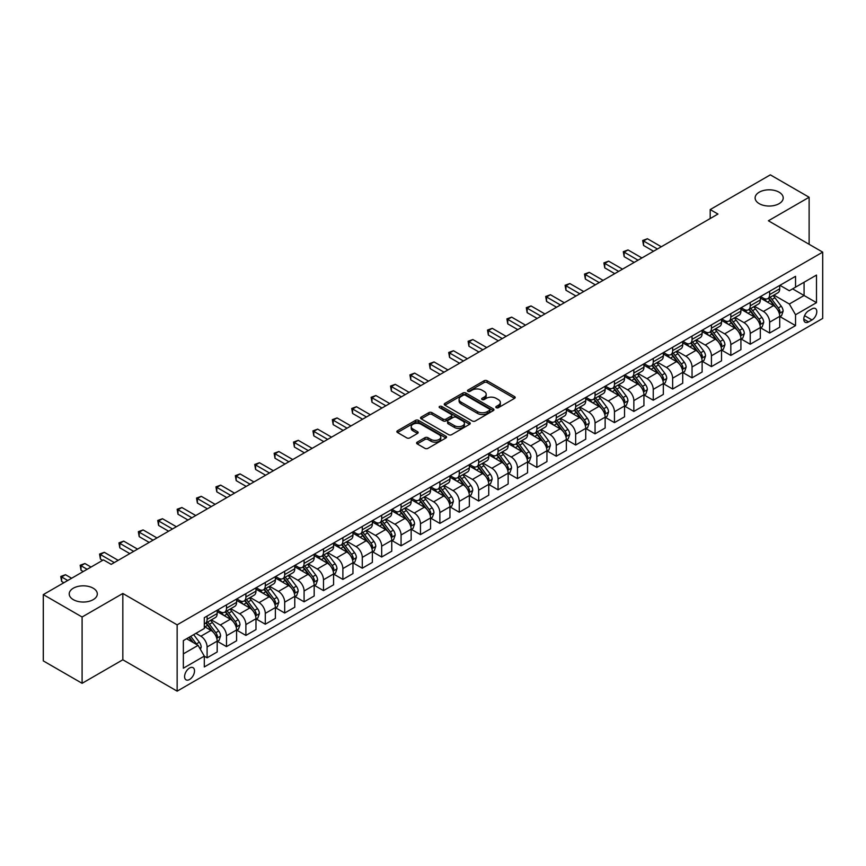 <?xml version="1.0" encoding="UTF-8"?>
<svg xmlns="http://www.w3.org/2000/svg" width="866" height="866" viewBox="0 0 866 866"><rect width="100%" height="100%" fill="white"/><g stroke="black" fill="none" stroke-linecap="round" stroke-linejoin="round"><path stroke-width="1.3" d="M496.24 407.691A1.505 0.866 0 0 0 498.372 407.691L514.556 398.349A2.154 1.245 0 0 0 515.194 397.472A2.154 1.245 0 0 0 514.556 396.596L487.136 380.759A2.154 1.245 0 0 0 484.094 380.759L467.911 390.101A1.505 0.866 0 0 0 467.467 390.718A1.505 0.866 0 0 0 467.911 391.335A1.505 0.866 0 0 0 470.043 391.335L472.132 390.122A6.896 3.984 0 0 1 481.886 390.122L484.17 391.443A6.896 3.984 0 0 1 486.194 394.257A6.896 3.984 0 0 1 484.17 397.072L482.081 398.284A1.505 0.866 0 0 0 481.637 398.901A1.505 0.866 0 0 0 482.081 399.518A1.505 0.866 0 0 0 484.213 399.518L486.302 398.306A6.896 3.984 0 0 1 496.056 398.306L498.34 399.627A6.896 3.984 0 0 1 500.353 402.441A6.896 3.984 0 0 1 498.34 405.256L496.24 406.457A1.505 0.866 0 0 0 495.796 407.074A1.505 0.866 0 0 0 496.24 407.691L496.24 406.457M93.192 588.198A14.051 8.108 0 0 0 77.886 586.444A14.051 8.108 0 0 0 69.215 593.935A14.051 8.108 0 0 0 73.329 599.662A14.051 8.108 0 0 0 88.635 601.426A14.051 8.108 0 0 0 97.306 593.935A14.051 8.108 0 0 0 93.192 588.198M779.097 192.198A14.051 8.108 0 0 0 763.79 190.433A14.051 8.108 0 0 0 755.12 197.924A14.051 8.108 0 0 0 759.233 203.662A14.051 8.108 0 0 0 774.54 205.426A14.051 8.108 0 0 0 783.21 197.924A14.051 8.108 0 0 0 779.097 192.198M189.557 679.496A7.025 4.059 120 0 0 194.146 673.304A7.025 4.059 120 0 0 193.075 667.675A7.025 4.059 120 0 0 189.557 668.022A7.025 4.059 120 0 0 184.967 674.213A7.025 4.059 120 0 0 186.049 679.842A7.025 4.059 120 0 0 189.557 679.496M417.228 442.147A2.154 1.245 0 0 0 416.589 443.024A2.154 1.245 0 0 0 417.228 443.901L424.914 448.339A2.154 1.245 0 0 0 427.966 448.339L445.936 437.969A2.154 1.245 0 0 0 446.564 437.092A2.154 1.245 0 0 0 445.936 436.204L418.516 420.378A2.154 1.245 0 0 0 415.474 420.378L397.494 430.759A2.154 1.245 0 0 0 396.866 431.636A2.154 1.245 0 0 0 397.494 432.513L406.793 437.882A2.154 1.245 0 0 0 409.835 437.882L417.531 433.433A2.154 1.245 0 0 0 418.159 432.556A2.154 1.245 0 0 0 417.531 431.679L412.92 429.016A5.759 3.323 0 0 1 411.231 426.667A5.759 3.323 0 0 1 414.792 423.593A5.759 3.323 0 0 1 421.071 424.318L439.116 434.732A5.759 3.323 0 0 1 440.805 437.092A5.759 3.323 0 0 1 437.254 440.166A5.759 3.323 0 0 1 430.976 439.441L427.966 437.698A2.154 1.245 0 0 0 424.914 437.698L417.228 442.147L417.228 443.901M122.831 593.481L82.097 617.003L43.3 594.606L43.3 660.899L82.097 683.306L122.831 659.784L177.14 691.144L177.14 624.841L122.831 593.481L122.831 659.784M809.125 244.299L809.125 197.253L768.391 220.776L822.7 252.136L177.14 624.841M809.125 197.253L770.329 174.856L710.196 209.572L710.196 218.535M43.3 594.606L103.433 559.891L111.194 564.361L717.957 214.054L710.196 209.572M472.284 420.995A2.154 1.245 0 0 0 475.337 420.995L493.306 410.614A2.154 1.245 0 0 0 493.945 409.737A2.154 1.245 0 0 0 493.306 408.86L465.886 393.034A2.154 1.245 0 0 0 462.845 393.034L444.875 403.404A2.154 1.245 0 0 0 444.236 404.281A2.154 1.245 0 0 0 444.875 405.169L472.284 420.995M440.22 408.016A1.505 0.866 0 0 1 441.747 408.232L441.747 406.435L469.621 422.532A2.154 1.245 0 0 1 470.249 423.409A2.154 1.245 0 0 1 469.621 424.297L451.651 434.667A2.154 1.245 0 0 1 448.599 434.667L421.19 418.841L421.19 417.076A2.154 1.245 0 0 0 420.551 417.964A2.154 1.245 0 0 0 421.19 418.841M421.19 417.076L428.876 412.638A2.154 1.245 0 0 1 431.928 412.638L443.046 419.057A2.154 1.245 0 0 0 446.087 419.057L451.197 416.113A2.154 1.245 0 0 0 451.825 415.236A2.154 1.245 0 0 0 451.197 414.359L439.614 407.67A1.505 0.866 0 0 1 439.17 407.052A1.505 0.866 0 0 1 440.101 406.251A1.505 0.866 0 0 1 441.747 406.435M811.994 308.848L808.573 310.818A6.798 3.929 120 0 0 804.135 316.815A6.798 3.929 120 0 0 805.174 322.26A6.798 3.929 120 0 0 808.573 321.925L811.994 319.955A6.798 3.929 120 0 0 816.432 313.957A6.798 3.929 120 0 0 815.393 308.512A6.798 3.929 120 0 0 811.994 308.848M177.14 691.144L822.7 318.428L822.7 252.136M779.952 285.325L789.337 290.749L795.54 287.166L795.54 276.319L204.3 617.675L204.3 628.51L183.354 640.613L183.354 668.206L204.3 656.114L204.3 666.95L795.54 325.605L795.54 314.759L789.337 304.009L773.901 295.1M795.54 287.166L816.497 275.074L816.497 302.667L795.54 314.759M82.097 617.003L82.097 683.306M792.596 288.865L804.081 295.501L804.081 282.24L816.497 275.074M789.337 304.009L804.081 295.501L816.497 302.667M183.354 653.873L198.097 645.354L186.612 638.729M204.3 656.201L207.093 657.814L207.093 646.967A8.779 5.066 -120 0 0 200.89 636.218L195.922 633.349M207.093 657.814L217.182 651.99L217.182 641.143A8.779 5.066 -120 0 0 210.968 630.394L204.3 626.54M217.409 641.37L226.491 646.61L226.491 635.774A8.779 5.066 -120 0 0 220.289 625.025L211.369 619.872M226.491 646.61L236.58 640.786L236.58 629.95A8.779 5.066 -120 0 0 230.367 619.201L217.182 611.58M236.808 630.177L245.89 635.417L245.89 624.57A8.779 5.066 -120 0 0 239.687 613.821L230.767 608.679M245.89 635.417L255.979 629.593L255.979 618.746A8.779 5.066 -120 0 0 249.765 607.997L236.58 600.387M256.206 618.973L265.288 624.213L265.288 613.377A8.779 5.066 -120 0 0 259.075 602.628L250.166 597.475M265.288 624.213L275.377 618.389L275.377 607.553A8.779 5.066 -120 0 0 269.164 596.804L255.979 589.183M275.604 607.77L284.687 613.02L284.687 602.173A8.779 5.066 -120 0 0 278.473 591.424L269.564 586.282M284.687 613.02L294.776 607.196L294.776 596.349A8.779 5.066 -120 0 0 288.562 585.6L275.377 577.979M295.003 596.577L304.085 601.816L304.085 590.98A8.779 5.066 -120 0 0 297.872 580.22L288.963 575.078M304.085 601.816L314.174 595.992L314.174 585.156A8.779 5.066 -120 0 0 307.96 574.396L294.776 566.786M314.401 585.373L323.483 590.612L323.483 579.776A8.779 5.066 -120 0 0 317.27 569.027L308.361 563.874M323.483 590.612L333.572 584.799L333.572 573.952A8.779 5.066 -120 0 0 327.359 563.203L314.174 555.582M333.8 574.18L342.882 579.419L342.882 568.572A8.779 5.066 -120 0 0 336.668 557.823L327.759 552.681M342.882 579.419L352.96 573.595L352.96 562.748A8.779 5.066 -120 0 0 346.757 551.999L333.572 544.389M353.198 562.976L362.28 568.215L362.28 557.379A8.779 5.066 -120 0 0 356.067 546.63L347.158 541.477M362.28 568.215L372.358 562.391L372.358 551.555A8.779 5.066 -120 0 0 366.156 540.806L352.96 533.185M372.596 551.783L381.679 557.022L381.679 546.175A8.779 5.066 -120 0 0 375.465 535.426L366.556 530.284M381.679 557.022L391.757 551.198L391.757 540.352A8.779 5.066 -120 0 0 385.554 529.602L372.358 521.992M391.995 540.579L401.066 545.818L401.066 534.982A8.779 5.066 -120 0 0 394.864 524.233L385.955 519.08M401.066 545.818L411.155 539.994L411.155 529.158A8.779 5.066 -120 0 0 404.952 518.409L391.757 510.788M411.393 529.375L420.465 534.625L420.465 523.778A8.779 5.066 -120 0 0 414.262 513.029L405.353 507.887M420.465 534.625L430.554 528.801L430.554 517.955A8.779 5.066 -120 0 0 424.351 507.205L411.155 499.595M430.792 518.182L439.863 523.421L439.863 512.585A8.779 5.066 -120 0 0 433.66 501.825L424.751 496.683M439.863 523.421L449.952 517.597L449.952 506.762A8.779 5.066 -120 0 0 443.749 496.002L430.554 488.392M450.19 506.978L459.261 512.228L459.261 501.382A8.779 5.066 -120 0 0 453.059 490.632L444.15 485.49M459.261 512.228L469.35 506.404L469.35 495.558A8.779 5.066 -120 0 0 463.148 484.808L449.952 477.188M469.589 495.785L478.66 501.024L478.66 490.188A8.779 5.066 -120 0 0 472.457 479.428L463.537 474.287M478.66 501.024L488.749 495.2L488.749 484.365A8.779 5.066 -120 0 0 482.546 473.605L469.35 465.995M488.987 484.581L498.058 489.82L498.058 478.985A8.779 5.066 -120 0 0 491.856 468.235L482.936 463.083M498.058 489.82L508.147 483.997L508.147 473.161A8.779 5.066 -120 0 0 501.944 462.412L488.749 454.791M508.374 473.388L517.457 478.627L517.457 467.781A8.779 5.066 -120 0 0 511.254 457.031L502.334 451.89M517.457 478.627L527.546 472.804L527.546 461.957A8.779 5.066 -120 0 0 521.332 451.208L508.147 443.598M527.773 462.184L536.855 467.424L536.855 456.588A8.779 5.066 -120 0 0 530.652 445.838L521.733 440.686M536.855 467.424L546.944 461.6L546.944 450.764A8.779 5.066 -120 0 0 540.73 440.015L527.546 432.394M547.171 450.991L556.253 456.23L556.253 445.384A8.779 5.066 -120 0 0 550.051 434.635L541.131 429.493M556.253 456.23L566.342 450.407L566.342 439.56A8.779 5.066 -120 0 0 560.129 428.811L546.944 421.201M566.57 439.787L575.652 445.027L575.652 434.191A8.779 5.066 -120 0 0 569.438 423.431L560.529 418.289M575.652 445.027L585.741 439.203L585.741 428.367A8.779 5.066 -120 0 0 579.527 417.618L566.342 409.997M585.968 428.583L595.05 433.834L595.05 422.987A8.779 5.066 -120 0 0 588.837 412.238L579.928 407.096M595.05 433.834L605.139 428.01L605.139 417.163A8.779 5.066 -120 0 0 598.926 406.414L585.741 398.793M605.366 417.39L614.449 422.63L614.449 411.794A8.779 5.066 -120 0 0 608.235 401.034L599.326 395.892M614.449 422.63L624.538 416.806L624.538 405.97A8.779 5.066 -120 0 0 618.324 395.21L605.139 387.6M624.765 406.186L633.847 411.426L633.847 400.59A8.779 5.066 -120 0 0 627.633 389.841L618.725 384.688M633.847 411.426L643.936 405.602L643.936 394.766A8.779 5.066 -120 0 0 637.722 384.017L624.538 376.396M644.163 394.993L653.245 400.233L653.245 389.386A8.779 5.066 -120 0 0 647.032 378.637L638.123 373.495M653.245 400.233L663.324 394.409L663.324 383.562A8.779 5.066 -120 0 0 657.121 372.813L643.936 365.203M663.562 383.79L672.644 389.029L672.644 378.193A8.779 5.066 -120 0 0 666.43 367.444L657.521 362.291M672.644 389.029L682.722 383.205L682.722 372.369A8.779 5.066 -120 0 0 676.519 361.62L663.324 353.999M682.96 372.596L692.042 377.836L692.042 366.989A8.779 5.066 -120 0 0 685.829 356.24L676.92 351.098M692.042 377.836L702.12 372.012L702.12 361.165A8.779 5.066 -120 0 0 695.918 350.416L682.722 342.806M702.358 361.393L711.43 366.632L711.43 355.796A8.779 5.066 -120 0 0 705.227 345.047L696.318 339.894M711.43 366.632L721.519 360.808L721.519 349.972A8.779 5.066 -120 0 0 715.316 339.223L702.12 331.602M721.757 350.189L730.828 355.439L730.828 344.592A8.779 5.066 -120 0 0 724.625 333.843L715.717 328.701M730.828 355.439L740.917 349.615L740.917 338.768A8.779 5.066 -120 0 0 734.714 328.019L721.519 320.398M741.155 338.996L750.227 344.235L750.227 333.399A8.779 5.066 -120 0 0 744.024 322.639L735.115 317.497M750.227 344.235L760.316 338.411L760.316 327.575A8.779 5.066 -120 0 0 754.113 316.815L740.917 309.205M760.554 327.792L769.625 333.042L769.625 322.195A8.779 5.066 -120 0 0 763.422 311.446L754.513 306.293M769.625 333.042L779.714 327.218L779.714 316.371A8.779 5.066 -120 0 0 773.511 305.622L760.316 298.001M760.554 296.529L763.422 298.185A8.779 5.066 -120 0 0 767.806 298.618A8.779 5.066 -120 0 0 769.625 294.602L769.625 291.29M741.155 307.722L744.024 309.379A8.779 5.066 -120 0 0 748.408 309.822A8.779 5.066 -120 0 0 750.227 305.795L750.227 302.483M721.757 318.926L724.625 320.582A8.779 5.066 -120 0 0 729.01 321.015A8.779 5.066 -120 0 0 730.828 316.999L730.828 313.687M702.358 330.119L705.227 331.786A8.779 5.066 -120 0 0 709.611 332.219A8.779 5.066 -120 0 0 711.43 328.203L711.43 324.88M682.96 341.323L685.829 342.979A8.779 5.066 -120 0 0 690.224 343.412A8.779 5.066 -120 0 0 692.042 339.396L692.042 336.084M663.562 352.527L666.43 354.183A8.779 5.066 -120 0 0 670.825 354.616A8.779 5.066 -120 0 0 672.644 350.6L672.644 347.277M644.163 363.72L647.032 365.376A8.779 5.066 -120 0 0 651.427 365.809A8.779 5.066 -120 0 0 653.245 361.793L653.245 358.481M624.765 374.924L627.633 376.58A8.779 5.066 -120 0 0 632.028 377.013A8.779 5.066 -120 0 0 633.847 372.997L633.847 369.685M605.366 386.117L608.235 387.773A8.779 5.066 -120 0 0 612.63 388.217A8.779 5.066 -120 0 0 614.449 384.19L614.449 380.878M585.968 397.321L588.837 398.977A8.779 5.066 -120 0 0 593.232 399.41A8.779 5.066 -120 0 0 595.05 395.394L595.05 392.082M566.57 408.514L569.438 410.181A8.779 5.066 -120 0 0 573.833 410.614A8.779 5.066 -120 0 0 575.652 406.587L575.652 403.275M547.171 419.718L550.051 421.374A8.779 5.066 -120 0 0 554.435 421.807A8.779 5.066 -120 0 0 556.253 417.791L556.253 414.478M527.773 430.922L530.652 432.578A8.779 5.066 -120 0 0 535.036 433.011A8.779 5.066 -120 0 0 536.855 428.995L536.855 425.671M508.374 442.115L511.254 443.771A8.779 5.066 -120 0 0 515.638 444.204A8.779 5.066 -120 0 0 517.457 440.188L517.457 436.875M488.987 453.319L491.856 454.975A8.779 5.066 -120 0 0 496.24 455.408A8.779 5.066 -120 0 0 498.058 451.392L498.058 448.068M469.589 464.512L472.457 466.168A8.779 5.066 -120 0 0 476.841 466.612A8.779 5.066 -120 0 0 478.66 462.585L478.66 459.272M450.19 475.715L453.059 477.372A8.779 5.066 -120 0 0 457.443 477.805A8.779 5.066 -120 0 0 459.261 473.789L459.261 470.476M430.792 486.909L433.66 488.576A8.779 5.066 -120 0 0 438.044 489.009A8.779 5.066 -120 0 0 439.863 484.982L439.863 481.669M411.393 498.112L414.262 499.769A8.779 5.066 -120 0 0 418.646 500.202A8.779 5.066 -120 0 0 420.465 496.186L420.465 492.873M391.995 509.316L394.864 510.972A8.779 5.066 -120 0 0 399.258 511.405A8.779 5.066 -120 0 0 401.066 507.389L401.066 504.066M372.596 520.509L375.465 522.166A8.779 5.066 -120 0 0 379.86 522.599A8.779 5.066 -120 0 0 381.679 518.582L381.679 515.27M353.198 531.713L356.067 533.369A8.779 5.066 -120 0 0 360.462 533.802A8.779 5.066 -120 0 0 362.28 529.786L362.28 526.463M333.8 542.906L336.668 544.562A8.779 5.066 -120 0 0 341.063 544.995A8.779 5.066 -120 0 0 342.882 540.979L342.882 537.667M314.401 554.11L317.27 555.766A8.779 5.066 -120 0 0 321.665 556.199A8.779 5.066 -120 0 0 323.483 552.183L323.483 548.871M295.003 565.303L297.872 566.959A8.779 5.066 -120 0 0 302.266 567.403A8.779 5.066 -120 0 0 304.085 563.376L304.085 560.064M275.604 576.507L278.473 578.163A8.779 5.066 -120 0 0 282.868 578.596A8.779 5.066 -120 0 0 284.687 574.58L284.687 571.268M256.206 587.7L259.075 589.367A8.779 5.066 -120 0 0 263.47 589.8A8.779 5.066 -120 0 0 265.288 585.784L265.288 582.461M236.808 598.904L239.687 600.56A8.779 5.066 -120 0 0 244.071 600.993A8.779 5.066 -120 0 0 245.89 596.977L245.89 593.665M217.409 610.108L220.289 611.764A8.779 5.066 -120 0 0 224.673 612.197A8.779 5.066 -120 0 0 226.491 608.181L226.491 604.858M779.952 316.599L795.54 325.605M767.806 298.618L777.895 292.795A8.779 5.066 -120 0 0 779.714 288.779L779.714 285.466M748.408 309.822L758.497 303.998A8.779 5.066 -120 0 0 760.316 299.972L760.316 296.659M729.01 321.015L739.099 315.192A8.779 5.066 -120 0 0 740.917 311.175L740.917 307.863M709.611 332.219L719.7 326.395A8.779 5.066 -120 0 0 721.519 322.379L721.519 319.056M690.224 343.412L700.302 337.588A8.779 5.066 -120 0 0 702.12 333.572L702.12 330.26M670.825 354.616L680.903 348.792A8.779 5.066 -120 0 0 682.722 344.776L682.722 341.453M651.427 365.809L661.505 359.985A8.779 5.066 -120 0 0 663.324 355.969L663.324 352.657M632.028 377.013L642.117 371.189A8.779 5.066 -120 0 0 643.936 367.173L643.936 363.861M612.63 388.217L622.719 382.393A8.779 5.066 -120 0 0 624.538 378.366L624.538 375.054M593.232 399.41L603.321 393.586A8.779 5.066 -120 0 0 605.139 389.57L605.139 386.258M573.833 410.614L583.922 404.79A8.779 5.066 -120 0 0 585.741 400.774L585.741 397.451M554.435 421.807L564.524 415.983A8.779 5.066 -120 0 0 566.342 411.967L566.342 408.655M535.036 433.011L545.125 427.187A8.779 5.066 -120 0 0 546.944 423.171L546.944 419.848M515.638 444.204L525.727 438.38A8.779 5.066 -120 0 0 527.546 434.364L527.546 431.051M496.24 455.408L506.329 449.584A8.779 5.066 -120 0 0 508.147 445.568L508.147 442.255M476.841 466.612L486.93 460.788A8.779 5.066 -120 0 0 488.749 456.761L488.749 453.448M457.443 477.805L467.532 471.981A8.779 5.066 -120 0 0 469.35 467.965L469.35 464.652M438.044 489.009L448.133 483.185A8.779 5.066 -120 0 0 449.952 479.158L449.952 475.845M418.646 500.202L428.735 494.378A8.779 5.066 -120 0 0 430.554 490.362L430.554 487.049M399.258 511.405L409.337 505.582A8.779 5.066 -120 0 0 411.155 501.566L411.155 498.242M379.86 522.599L389.938 516.775A8.779 5.066 -120 0 0 391.757 512.759L391.757 509.446M360.462 533.802L370.54 527.979A8.779 5.066 -120 0 0 372.358 523.962L372.358 520.639M341.063 544.995L351.152 539.182A8.779 5.066 -120 0 0 352.96 535.156L352.96 531.843M321.665 556.199L331.754 550.375A8.779 5.066 -120 0 0 333.572 546.359L333.572 543.047M302.266 567.403L312.355 561.579A8.779 5.066 -120 0 0 314.174 557.552L314.174 554.24M282.868 578.596L292.957 572.772A8.779 5.066 -120 0 0 294.776 568.756L294.776 565.444M263.47 589.8L273.559 583.976A8.779 5.066 -120 0 0 275.377 579.96L275.377 576.637M244.071 600.993L254.16 595.169A8.779 5.066 -120 0 0 255.979 591.153L255.979 587.841M224.673 612.197L234.762 606.373A8.779 5.066 -120 0 0 236.58 602.357L236.58 599.034M204.3 623.747A8.779 5.066 -120 0 0 205.274 623.39L215.363 617.566A8.779 5.066 -120 0 0 217.182 613.55L217.182 610.238M205.274 623.39A8.779 5.066 -120 0 0 207.093 619.374L207.093 616.062M198.097 645.354L204.3 656.114M496.846 407.908L498.34 407.042A6.896 3.984 0 0 0 500.353 404.227L500.353 402.441M486.194 394.257L486.194 396.054A6.896 3.984 0 0 1 484.17 398.869L482.676 399.724M514.534 398.371L487.136 382.555A2.154 1.245 0 0 0 484.094 382.555L468.517 391.551M493.284 410.636L465.886 394.82A2.154 1.245 0 0 0 462.845 394.82L444.897 405.18M489.507 410.354A1.505 0.866 0 0 0 489.94 409.737A1.505 0.866 0 0 0 489.507 409.12L465.432 395.232A1.505 0.866 0 0 0 463.299 395.232L461.091 396.498A6.896 3.984 0 0 0 459.077 399.313A6.896 3.984 0 0 0 461.091 402.127L477.545 411.631A6.896 3.984 0 0 0 487.287 411.631L489.507 410.354L489.507 412.14A1.505 0.866 0 0 0 489.94 411.534L489.94 409.737M459.077 399.313L459.077 401.11A6.896 3.984 0 0 0 461.091 403.924L461.091 402.127M489.507 412.14L487.287 413.418A6.896 3.984 0 0 1 477.545 413.418L461.091 403.924M421.212 418.852L428.876 414.435L428.876 412.638M451.825 415.236L451.825 417.022A2.154 1.245 0 0 1 451.197 417.91L446.087 420.854A2.154 1.245 0 0 1 443.046 420.854L431.928 414.435A2.154 1.245 0 0 0 428.876 414.435M441.747 408.232L469.599 424.308M454.585 425.726A5.759 3.323 0 0 0 460.864 426.44A5.759 3.323 0 0 0 464.414 423.366A5.759 3.323 0 0 0 462.725 421.017L456.371 417.347A2.154 1.245 0 0 0 453.329 417.347L448.22 420.291A2.154 1.245 0 0 0 447.592 421.168A2.154 1.245 0 0 0 448.22 422.045L454.585 425.726L454.585 427.512A5.759 3.323 0 0 0 460.864 428.237A5.759 3.323 0 0 0 464.414 425.163L464.414 423.366M447.592 421.168L447.592 422.965A2.154 1.245 0 0 0 448.22 423.842L448.22 422.045M454.585 427.512L448.22 423.842M440.805 437.092L440.805 438.878A5.759 3.323 0 0 1 437.254 441.952A5.759 3.323 0 0 1 430.976 441.227L427.966 439.495A2.154 1.245 0 0 0 424.914 439.495L417.25 443.922M411.231 426.667L411.231 428.454A5.759 3.323 0 0 0 412.92 430.813L412.92 429.016M417.531 431.679L417.531 433.433L412.92 430.813M445.903 437.98L418.516 422.175A2.154 1.245 0 0 0 415.474 422.175L397.526 432.535M779.714 316.729L781.576 315.657L783.124 311.175A5.813 3.356 -120 0 0 781.273 306.228L774.929 297.763A16.79 9.688 -120 0 0 773.1 295.566M766.789 301.747A16.79 9.688 -120 0 0 763.357 298.142M779.183 313.167L779.985 311.424A5.813 3.356 -120 0 0 778.328 307.928L771.985 299.463A16.79 9.688 -120 0 0 770.155 297.265M768.586 298.175A13.932 8.043 60 0 1 770.881 300.773L776.239 307.928M661.31 246.756L647.422 238.735L643.546 240.975L643.546 245.457L653.549 251.237M768.294 298.348A16.79 9.688 60 0 1 770.123 300.534L774.334 306.163M643.546 245.457L642.691 240.488L657.435 248.997M642.691 240.488L647.422 238.735M760.316 327.933L762.177 326.85L763.725 322.379A5.813 3.356 -120 0 0 761.874 317.421L755.531 308.956A16.79 9.688 -120 0 0 753.701 306.759M747.39 312.94A16.79 9.688 -120 0 0 743.959 309.346M759.785 324.371L760.586 322.617A5.813 3.356 -120 0 0 758.93 319.121L752.586 310.656A16.79 9.688 -120 0 0 750.757 308.469M749.187 309.368A13.932 8.043 60 0 1 751.482 311.966L756.841 319.132M641.912 257.96L628.023 249.938L624.148 252.179L624.148 256.661L634.15 262.441M748.895 309.541A16.79 9.688 60 0 1 750.725 311.738L754.935 317.367M624.148 256.661L623.293 251.681L638.036 260.201M623.293 251.681L628.023 249.938M740.917 339.126L742.779 338.054L744.338 333.572A5.813 3.356 -120 0 0 742.476 328.625L736.132 320.16A16.79 9.688 -120 0 0 734.303 317.963M728.003 324.144A16.79 9.688 -120 0 0 724.561 320.55M740.387 335.564L741.188 333.821A5.813 3.356 -120 0 0 739.532 330.325L733.188 321.86A16.79 9.688 -120 0 0 731.359 319.662M729.789 320.572A13.932 8.043 60 0 1 732.084 323.17L737.442 330.336M622.513 269.153L608.625 261.142L604.749 263.383L604.749 267.854L614.752 273.634M729.497 320.745A16.79 9.688 60 0 1 731.326 322.931L735.537 328.56M604.749 267.854L603.894 262.885L618.638 271.394M603.894 262.885L608.625 261.142M721.519 350.329L723.381 349.258L724.939 344.776A5.813 3.356 -120 0 0 723.078 339.818L716.734 331.353A16.79 9.688 -120 0 0 714.905 329.167M708.605 335.337A16.79 9.688 -120 0 0 705.162 331.743M720.988 346.768L721.8 345.025A5.813 3.356 -120 0 0 720.133 341.518L713.79 333.064A16.79 9.688 -120 0 0 711.96 330.866M710.391 331.765A13.932 8.043 60 0 1 712.686 334.363L718.044 341.529M603.115 280.357L589.226 272.335L585.351 274.576L585.351 279.058L595.353 284.838M710.098 331.938A16.79 9.688 60 0 1 711.928 334.135L716.139 339.764M585.351 279.058L584.496 274.089L599.24 282.597M584.496 274.089L589.226 272.335M702.12 361.523L703.982 360.451L705.541 355.969A5.813 3.356 -120 0 0 703.679 351.022L697.336 342.557A16.79 9.688 -120 0 0 695.506 340.36M689.206 346.541A16.79 9.688 -120 0 0 685.764 342.947M701.59 357.961L702.402 356.218A5.813 3.356 -120 0 0 700.735 352.722L694.391 344.257A16.79 9.688 -120 0 0 692.562 342.059M691.003 342.968A13.932 8.043 60 0 1 693.287 345.566L698.656 352.733M583.716 291.55L569.828 283.539L565.953 285.78L565.953 290.251L575.966 296.031M690.7 343.142A16.79 9.688 60 0 1 692.529 345.328L696.74 350.957M565.953 290.251L565.097 285.282L579.841 293.79M565.097 285.282L569.828 283.539M682.722 372.726L684.584 371.655L686.143 367.173A5.813 3.356 -120 0 0 684.281 362.215L677.948 353.75A16.79 9.688 -120 0 0 676.108 351.564M669.808 357.745A16.79 9.688 -120 0 0 666.365 354.14M682.192 369.165L683.003 367.422A5.813 3.356 -120 0 0 681.336 363.926L674.993 355.461A16.79 9.688 -120 0 0 673.163 353.263M671.605 354.162A13.932 8.043 60 0 1 673.889 356.77L679.258 363.926M564.318 302.754L550.43 294.732L546.554 296.973L546.554 301.455L556.567 307.235M671.302 354.335A16.79 9.688 60 0 1 673.131 356.532L677.353 362.161M546.554 301.455L545.699 296.486L560.443 304.994M545.699 296.486L550.43 294.732M663.324 383.93L665.185 382.848L666.744 378.366A5.813 3.356 -120 0 0 664.882 373.419L658.55 364.954A16.79 9.688 -120 0 0 656.709 362.757M650.409 368.938A16.79 9.688 -120 0 0 646.967 365.344M662.804 380.358L663.605 378.615A5.813 3.356 -120 0 0 661.938 375.119L655.594 366.654A16.79 9.688 -120 0 0 653.765 364.467M652.206 365.365A13.932 8.043 60 0 1 654.49 367.963L659.86 375.13M544.92 313.957L531.031 305.936L527.156 308.177L527.156 312.658L537.169 318.428M651.903 365.539A16.79 9.688 60 0 1 653.733 367.736L657.954 373.354M527.156 312.658L526.301 307.679L541.044 316.187M526.301 307.679L531.031 305.936M643.936 395.123L645.798 394.052L647.346 389.57A5.813 3.356 -120 0 0 645.484 384.612L639.151 376.158A16.79 9.688 -120 0 0 637.311 373.96M631.011 380.142A16.79 9.688 -120 0 0 627.569 376.537M643.406 391.562L644.207 389.819A5.813 3.356 -120 0 0 642.54 386.323L636.196 377.857A16.79 9.688 -120 0 0 634.367 375.66M632.808 376.558A13.932 8.043 60 0 1 635.092 379.167L640.461 386.323M525.521 325.151L511.644 317.129L507.757 319.37L507.757 323.852L517.771 329.632M632.505 376.732A16.79 9.688 60 0 1 634.334 378.929L638.556 384.558M507.757 323.852L506.902 318.883L521.646 327.391M506.902 318.883L511.644 317.129M624.538 406.327L626.399 405.245L627.947 400.774A5.813 3.356 -120 0 0 626.086 395.816L619.753 387.351A16.79 9.688 -120 0 0 617.913 385.154M611.612 391.335A16.79 9.688 -120 0 0 608.17 387.741M624.007 402.766L624.808 401.012A5.813 3.356 -120 0 0 623.141 397.516L616.798 389.05A16.79 9.688 -120 0 0 614.968 386.864M613.409 387.762A13.932 8.043 60 0 1 615.694 390.36L621.063 397.526M506.134 336.354L492.245 328.333L488.359 330.574L488.359 335.055L498.372 340.836M613.106 387.936A16.79 9.688 60 0 1 614.936 390.133L619.158 395.762M488.359 335.055L487.504 330.076L502.248 338.595M487.504 330.076L492.245 328.333M605.139 417.52L607.001 416.449L608.549 411.967A5.813 3.356 -120 0 0 606.698 407.02L600.355 398.555A16.79 9.688 -120 0 0 598.525 396.357M592.214 402.538A16.79 9.688 -120 0 0 588.772 398.945M604.609 413.959L605.41 412.216A5.813 3.356 -120 0 0 603.743 408.72L597.399 400.254A16.79 9.688 -120 0 0 595.57 398.057M594.011 398.966A13.932 8.043 60 0 1 596.295 401.564L601.664 408.73M486.735 347.547L472.847 339.537L468.961 341.767L468.961 346.248L478.974 352.029M593.708 399.139A16.79 9.688 60 0 1 595.537 401.326L599.759 406.955M468.961 346.248L468.105 341.28L482.849 349.788M468.105 341.28L472.847 339.537M585.741 428.724L587.603 427.652L589.151 423.171A5.813 3.356 -120 0 0 587.3 418.213L580.956 409.748A16.79 9.688 -120 0 0 579.127 407.561M572.816 413.731A16.79 9.688 -120 0 0 569.384 410.138M585.21 425.163L586.011 423.42A5.813 3.356 -120 0 0 584.344 419.913L578.001 411.458A16.79 9.688 -120 0 0 576.171 409.261M574.613 410.159A13.932 8.043 60 0 1 576.897 412.757L582.266 419.923M467.337 358.751L453.448 350.73L449.562 352.971L449.562 357.452L459.575 363.233M574.31 410.332A16.79 9.688 60 0 1 576.139 412.53L580.361 418.159M449.562 357.452L448.707 352.484L463.451 360.992M448.707 352.484L453.448 350.73M566.342 439.917L568.204 438.845L569.752 434.364A5.813 3.356 -120 0 0 567.901 429.417L561.558 420.952A16.79 9.688 -120 0 0 559.728 418.754M553.417 424.935A16.79 9.688 -120 0 0 549.986 421.341M565.812 436.356L566.613 434.613A5.813 3.356 -120 0 0 564.946 431.116L558.613 422.651A16.79 9.688 -120 0 0 556.773 420.454M555.214 421.363A13.932 8.043 60 0 1 557.498 423.961L562.868 431.127M447.939 369.944L434.05 361.934L430.164 364.175L430.164 368.645L440.177 374.426M554.911 421.536A16.79 9.688 60 0 1 556.751 423.723L560.962 429.352M430.164 368.645L429.32 363.677L444.052 372.185M429.32 363.677L434.05 361.934M546.944 451.121L548.806 450.049L550.354 445.568A5.813 3.356 -120 0 0 548.503 440.61L542.159 432.145A16.79 9.688 -120 0 0 540.33 429.958M534.019 436.139A16.79 9.688 -120 0 0 530.587 432.535M546.414 447.56L547.215 445.817A5.813 3.356 -120 0 0 545.548 442.32L539.215 433.855A16.79 9.688 -120 0 0 537.375 431.658M535.816 432.556A13.932 8.043 60 0 1 538.1 435.165L543.469 442.32M428.54 381.148L414.652 373.127L410.765 375.368L410.765 379.849L420.779 385.63M535.513 432.729A16.79 9.688 60 0 1 537.353 434.927L541.564 440.556M410.765 379.849L409.921 374.881L424.654 383.389M409.921 374.881L414.652 373.127M527.546 462.325L529.407 461.242L530.955 456.761A5.813 3.356 -120 0 0 529.104 451.814L522.761 443.349A16.79 9.688 -120 0 0 520.931 441.151M514.62 447.332A16.79 9.688 -120 0 0 511.189 443.738M527.015 458.753L527.816 457.01A5.813 3.356 -120 0 0 526.149 453.513L519.817 445.048A16.79 9.688 -120 0 0 517.976 442.862M516.417 443.76A13.932 8.043 60 0 1 518.702 446.358L524.071 453.524M409.142 392.352L395.253 384.331L391.378 386.572L391.378 391.053L401.38 396.823M516.114 443.933A16.79 9.688 60 0 1 517.955 446.131L522.166 451.749M391.378 391.053L390.523 386.074L405.256 394.582M390.523 386.074L395.253 384.331M508.147 473.518L510.009 472.446L511.557 467.965A5.813 3.356 -120 0 0 509.706 463.007L503.363 454.553A16.79 9.688 -120 0 0 501.533 452.355M495.222 458.536A16.79 9.688 -120 0 0 491.791 454.931M507.617 469.957L508.418 468.214A5.813 3.356 -120 0 0 506.751 464.717L500.418 456.252A16.79 9.688 -120 0 0 498.578 454.055M497.019 454.953A13.932 8.043 60 0 1 499.303 457.562L504.672 464.717M389.743 403.545L375.855 395.524L371.979 397.765L371.979 402.246L381.982 408.027M496.716 455.126A16.79 9.688 60 0 1 498.556 457.324L502.767 462.953M371.979 402.246L371.124 397.278L385.868 405.786M371.124 397.278L375.855 395.524M488.749 484.722L490.611 483.639L492.159 479.158A5.813 3.356 -120 0 0 490.308 474.211L483.964 465.746A16.79 9.688 -120 0 0 482.135 463.548M475.824 469.729A16.79 9.688 -120 0 0 472.392 466.135M488.218 481.16L489.019 479.407A5.813 3.356 -120 0 0 487.363 475.91L481.02 467.445A16.79 9.688 -120 0 0 479.19 465.259M477.621 466.157A13.932 8.043 60 0 1 479.916 468.755L485.274 475.921M370.345 414.749L356.456 406.728L352.581 408.969L352.581 413.45L362.583 419.22M477.328 466.33A16.79 9.688 60 0 1 479.158 468.528L483.369 474.146M352.581 413.45L351.726 408.471L366.47 416.99M351.726 408.471L356.456 406.728M469.35 495.915L471.212 494.843L472.76 490.362A5.813 3.356 -120 0 0 470.909 485.415L464.566 476.95A16.79 9.688 -120 0 0 462.736 474.752M456.425 480.933A16.79 9.688 -120 0 0 452.994 477.339M468.82 492.353L469.621 490.611A5.813 3.356 -120 0 0 467.965 487.114L461.621 478.649A16.79 9.688 -120 0 0 459.792 476.452M458.222 477.361A13.932 8.043 60 0 1 460.517 479.959L465.876 487.114M350.947 425.942L337.058 417.932L333.183 420.162L333.183 424.643L343.185 430.424M457.93 477.534A16.79 9.688 60 0 1 459.759 479.721L463.97 485.35M333.183 424.643L332.327 419.674L347.071 428.183M332.327 419.674L337.058 417.932M449.952 507.119L451.814 506.036L453.362 501.566A5.813 3.356 -120 0 0 451.511 496.608L445.167 488.143A16.79 9.688 -120 0 0 443.338 485.956M437.038 492.126A16.79 9.688 -120 0 0 433.595 488.532M449.422 503.557L450.223 501.804A5.813 3.356 -120 0 0 448.566 498.307L442.223 489.842A16.79 9.688 -120 0 0 440.393 487.655M438.824 488.554A13.932 8.043 60 0 1 441.119 491.152L446.477 498.318M331.548 437.146L317.66 429.125L313.784 431.365L313.784 435.847L323.787 441.628M438.532 488.727A16.79 9.688 60 0 1 440.361 490.925L444.572 496.554M313.784 435.847L312.929 430.867L327.673 439.387M312.929 430.867L317.66 429.125M430.554 518.312L432.415 517.24L433.974 512.759A5.813 3.356 -120 0 0 432.112 507.812L425.769 499.346A16.79 9.688 -120 0 0 423.939 497.149M417.639 503.33A16.79 9.688 -120 0 0 414.197 499.736M430.023 514.75L430.824 513.008A5.813 3.356 -120 0 0 429.168 509.511L422.825 501.046A16.79 9.688 -120 0 0 420.995 498.848M419.425 499.758A13.932 8.043 60 0 1 421.72 502.356L427.079 509.522M312.15 448.339L298.261 440.329L294.386 442.569L294.386 447.04L304.388 452.821M419.133 499.931A16.79 9.688 60 0 1 420.963 502.118L425.174 507.747M294.386 447.04L293.531 442.071L308.274 450.58M293.531 442.071L298.261 440.329M411.155 529.516L413.017 528.444L414.576 523.962A5.813 3.356 -120 0 0 412.714 519.005L406.37 510.539A16.79 9.688 -120 0 0 404.541 508.353M398.241 514.534A16.79 9.688 -120 0 0 394.799 510.929M410.625 525.954L411.437 524.211A5.813 3.356 -120 0 0 409.77 520.704L403.426 512.25A16.79 9.688 -120 0 0 401.597 510.052M400.027 510.951A13.932 8.043 60 0 1 402.322 513.549L407.68 520.715M292.751 459.543L278.863 451.522L274.987 453.762L274.987 458.244L284.99 464.024M399.735 511.124A16.79 9.688 60 0 1 401.564 513.322L405.775 518.951M274.987 458.244L274.132 453.275L288.876 461.784M274.132 453.275L278.863 451.522M391.757 540.709L393.619 539.637L395.177 535.156A5.813 3.356 -120 0 0 393.316 530.209L386.972 521.743A16.79 9.688 -120 0 0 385.143 519.546M378.843 525.727A16.79 9.688 -120 0 0 375.4 522.133M391.226 537.147L392.038 535.404A5.813 3.356 -120 0 0 390.371 531.908L384.028 523.443A16.79 9.688 -120 0 0 382.198 521.245M380.639 522.155A13.932 8.043 60 0 1 382.924 524.753L388.293 531.919M273.353 470.736L259.464 462.725L255.589 464.966L255.589 469.448L265.602 475.218M380.336 522.328A16.79 9.688 60 0 1 382.166 524.515L386.377 530.144M255.589 469.448L254.734 464.468L269.478 472.977M254.734 464.468L259.464 462.725M372.358 551.913L374.22 550.841L375.779 546.359A5.813 3.356 -120 0 0 373.917 541.402L367.585 532.936A16.79 9.688 -120 0 0 365.744 530.75M359.444 536.931A16.79 9.688 -120 0 0 356.002 533.326M371.828 548.351L372.64 546.608A5.813 3.356 -120 0 0 370.973 543.112L364.629 534.647A16.79 9.688 -120 0 0 362.8 532.449M361.241 533.348A13.932 8.043 60 0 1 363.525 535.957L368.894 543.112M253.954 481.94L240.066 473.918L236.191 476.159L236.191 480.641L246.204 486.421M360.938 533.521A16.79 9.688 60 0 1 362.767 535.718L366.989 541.347M236.191 480.641L235.335 475.672L250.079 484.181M235.335 475.672L240.066 473.918M352.96 563.117L354.822 562.034L356.381 557.552A5.813 3.356 -120 0 0 354.519 552.605L348.186 544.14A16.79 9.688 -120 0 0 346.346 541.943M340.046 548.124A16.79 9.688 -120 0 0 336.603 544.53M352.44 559.555L353.241 557.801A5.813 3.356 -120 0 0 351.574 554.305L345.231 545.84A16.79 9.688 -120 0 0 343.401 543.653M341.843 544.552A13.932 8.043 60 0 1 344.127 547.15L349.496 554.316M234.556 493.144L220.668 485.122L216.792 487.363L216.792 491.845L226.805 497.614M341.54 544.725A16.79 9.688 60 0 1 343.369 546.922L347.591 552.54M216.792 491.845L215.937 486.865L230.681 495.384M215.937 486.865L220.668 485.122M333.572 574.31L335.434 573.238L336.982 568.756A5.813 3.356 -120 0 0 335.12 563.809L328.788 555.344A16.79 9.688 -120 0 0 326.947 553.147M320.647 559.328A16.79 9.688 -120 0 0 317.205 555.723M333.042 570.748L333.843 569.005A5.813 3.356 -120 0 0 332.176 565.509L325.832 557.044A16.79 9.688 -120 0 0 324.003 554.846M322.444 555.755A13.932 8.043 60 0 1 324.728 558.353L330.098 565.509M215.158 504.337L201.28 496.315L197.394 498.556L197.394 503.038L207.407 508.818M322.141 555.929A16.79 9.688 60 0 1 323.971 558.115L328.192 563.744M197.394 503.038L196.539 498.069L211.282 506.578M196.539 498.069L201.28 496.315M314.174 585.513L316.036 584.431L317.584 579.96A5.813 3.356 -120 0 0 315.722 575.002L309.389 566.537A16.79 9.688 -120 0 0 307.56 564.34M301.249 570.521A16.79 9.688 -120 0 0 297.807 566.927M313.644 581.952L314.445 580.198A5.813 3.356 -120 0 0 312.778 576.702L306.434 568.237A16.79 9.688 -120 0 0 304.605 566.05M303.046 566.949A13.932 8.043 60 0 1 305.33 569.547L310.699 576.713M195.77 515.541L181.882 507.519L177.995 509.76L177.995 514.242L188.009 520.022M302.743 567.122A16.79 9.688 60 0 1 304.572 569.319L308.794 574.948M177.995 514.242L177.14 509.262L191.884 517.781M177.14 509.262L181.882 507.519M294.776 596.706L296.637 595.635L298.185 591.153A5.813 3.356 -120 0 0 296.334 586.206L289.991 577.741A16.79 9.688 -120 0 0 288.161 575.544M281.851 581.725A16.79 9.688 -120 0 0 278.419 578.131M294.245 593.145L295.046 591.402A5.813 3.356 -120 0 0 293.379 587.906L287.036 579.441A16.79 9.688 -120 0 0 285.206 577.243M283.647 578.152A13.932 8.043 60 0 1 285.932 580.75L291.301 587.917M176.372 526.734L162.483 518.723L158.597 520.953L158.597 525.435L168.61 531.215M283.344 578.326A16.79 9.688 60 0 1 285.174 580.512L289.396 586.141M158.597 525.435L157.742 520.466L172.486 528.974M157.742 520.466L162.483 518.723M275.377 607.91L277.239 606.839L278.787 602.357A5.813 3.356 -120 0 0 276.936 597.399L270.593 588.934A16.79 9.688 -120 0 0 268.763 586.747M262.452 592.918A16.79 9.688 -120 0 0 259.021 589.324M274.847 604.349L275.648 602.606A5.813 3.356 -120 0 0 273.981 599.099L267.637 590.644A16.79 9.688 -120 0 0 265.808 588.447M264.249 589.345A13.932 8.043 60 0 1 266.533 591.943L271.902 599.11M156.973 537.938L143.085 529.916L139.199 532.157L139.199 536.639L149.212 542.419M263.946 589.519A16.79 9.688 60 0 1 265.775 591.716L269.997 597.345M139.199 536.639L138.344 531.67L153.087 540.178M138.344 531.67L143.085 529.916M255.979 619.103L257.841 618.032L259.389 613.55A5.813 3.356 -120 0 0 257.538 608.603L251.194 600.138A16.79 9.688 -120 0 0 249.365 597.941M243.054 604.122A16.79 9.688 -120 0 0 239.622 600.528M255.448 615.542L256.249 613.799A5.813 3.356 -120 0 0 254.582 610.303L248.25 601.838A16.79 9.688 -120 0 0 246.409 599.64M244.851 600.549A13.932 8.043 60 0 1 247.135 603.147L252.504 610.313M137.575 549.131L123.686 541.12L119.8 543.361L119.8 547.832L129.813 553.612M244.548 600.723A16.79 9.688 60 0 1 246.388 602.909L250.599 608.538M119.8 547.832L118.956 542.863L133.689 551.371M118.956 542.863L123.686 541.12M236.58 630.307L238.442 629.236L239.99 624.754A5.813 3.356 -120 0 0 238.139 619.796L231.796 611.331A16.79 9.688 -120 0 0 229.966 609.144M223.655 615.325A16.79 9.688 -120 0 0 220.224 611.721M236.05 626.746L236.851 625.003A5.813 3.356 -120 0 0 235.184 621.507L228.851 613.041A16.79 9.688 -120 0 0 227.011 610.844M225.452 611.742A13.932 8.043 60 0 1 227.736 614.351L233.106 621.507M118.177 560.334L104.288 552.313L100.402 554.554L100.402 559.035L102.653 560.334M225.149 611.916A16.79 9.688 60 0 1 226.989 614.113L231.2 619.742M100.402 559.035L99.558 554.067L114.29 562.575M99.558 554.067L104.288 552.313M217.182 641.511L219.044 640.429L220.592 635.947A5.813 3.356 -120 0 0 218.741 631L212.397 622.535A16.79 9.688 -120 0 0 210.568 620.337M216.652 637.939L217.453 636.196A5.813 3.356 -120 0 0 215.786 632.7L209.453 624.234A16.79 9.688 -120 0 0 207.613 622.048M206.054 622.946A13.932 8.043 60 0 1 208.338 625.544L213.707 632.71M91.017 567.057L84.89 563.517L81.014 565.758L81.014 570.239L83.255 571.538M205.751 623.119A16.79 9.688 60 0 1 207.591 625.317L211.802 630.935M81.014 570.239L80.159 565.26L87.141 569.298M80.159 565.26L84.89 563.517M200.425 649.392L201.193 647.151A5.813 3.356 -120 0 0 199.342 642.193L193.681 634.648M71.618 578.25L65.491 574.71L61.616 576.951L61.616 581.432L63.857 582.731M196.918 644.683A5.813 3.356 -120 0 0 196.387 643.903L190.736 636.348M189.275 637.192L193.345 642.615M188.875 637.419L192.317 642.031M61.616 581.432L60.761 576.464L67.743 580.491M60.761 576.464L65.491 574.71M200.89 636.218L210.968 630.394M220.289 625.025L230.367 619.201M239.687 613.821L249.765 607.997M259.075 602.628L269.164 596.804M278.473 591.424L288.562 585.6M297.872 580.22L307.96 574.396M317.27 569.027L327.359 563.203M336.668 557.823L346.757 551.999M356.067 546.63L366.156 540.806M375.465 535.426L385.554 529.602M394.864 524.233L404.952 518.409M414.262 513.029L424.351 507.205M433.66 501.825L443.749 496.002M453.059 490.632L463.148 484.808M472.457 479.428L482.546 473.605M491.856 468.235L501.944 462.412M511.254 457.031L521.332 451.208M530.652 445.838L540.73 440.015M550.051 434.635L560.129 428.811M569.438 423.431L579.527 417.618M588.837 412.238L598.926 406.414M608.235 401.034L618.324 395.21M627.633 389.841L637.722 384.017M647.032 378.637L657.121 372.813M666.43 367.444L676.519 361.62M685.829 356.24L695.918 350.416M705.227 345.047L715.316 339.223M724.625 333.843L734.714 328.019M744.024 322.639L754.113 316.815M763.422 311.446L773.511 305.622M769.625 294.602L779.714 288.779M769.625 322.195L779.714 316.371M750.227 333.399L760.316 327.575M750.227 305.795L760.316 299.972M730.828 344.592L740.917 338.768M730.828 316.999L740.917 311.175M711.43 355.796L721.519 349.972M711.43 328.203L721.519 322.379M692.042 366.989L702.12 361.165M692.042 339.396L702.12 333.572M672.644 378.193L682.722 372.369M672.644 350.6L682.722 344.776M653.245 389.386L663.324 383.562M653.245 361.793L663.324 355.969M633.847 400.59L643.936 394.766M633.847 372.997L643.936 367.173M614.449 411.794L624.538 405.97M614.449 384.19L624.538 378.366M595.05 422.987L605.139 417.163M595.05 395.394L605.139 389.57M575.652 434.191L585.741 428.367M575.652 406.587L585.741 400.774M556.253 445.384L566.342 439.56M556.253 417.791L566.342 411.967M536.855 456.588L546.944 450.764M536.855 428.995L546.944 423.171M517.457 467.781L527.546 461.957M517.457 440.188L527.546 434.364M498.058 478.985L508.147 473.161M498.058 451.392L508.147 445.568M478.66 490.188L488.749 484.365M478.66 462.585L488.749 456.761M459.261 501.382L469.35 495.558M459.261 473.789L469.35 467.965M439.863 512.585L449.952 506.762M439.863 484.982L449.952 479.158M420.465 523.778L430.554 517.955M420.465 496.186L430.554 490.362M401.066 534.982L411.155 529.158M401.066 507.389L411.155 501.566M381.679 546.175L391.757 540.352M381.679 518.582L391.757 512.759M362.28 557.379L372.358 551.555M362.28 529.786L372.358 523.962M342.882 568.572L352.96 562.748M342.882 540.979L352.96 535.156M323.483 579.776L333.572 573.952M323.483 552.183L333.572 546.359M304.085 590.98L314.174 585.156M304.085 563.376L314.174 557.552M284.687 602.173L294.776 596.349M284.687 574.58L294.776 568.756M265.288 613.377L275.377 607.553M265.288 585.784L275.377 579.96M245.89 624.57L255.979 618.746M245.89 596.977L255.979 591.153M226.491 635.774L236.58 629.95M226.491 608.181L236.58 602.357M207.093 646.967L217.182 641.143M207.093 619.374L217.182 613.55M804.546 315.657L811.994 319.955M803.767 319.153L808.573 321.925M498.34 407.042L498.34 405.256M482.081 399.518L482.081 398.284M484.17 398.869L484.17 397.072M467.911 391.335L467.911 390.101M484.094 382.555L484.094 380.759M487.136 382.555L487.136 380.759M514.556 398.349L514.556 396.596M444.875 405.169L444.875 403.404M462.845 394.82L462.845 393.034M465.886 394.82L465.886 393.034M493.306 410.614L493.306 408.86M477.545 413.418L477.545 411.631M487.287 413.418L487.287 411.631M431.928 414.435L431.928 412.638M443.046 420.854L443.046 419.057M446.087 420.854L446.087 419.057M451.197 417.91L451.197 416.113M469.621 424.297L469.621 422.532M424.914 439.495L424.914 437.698M427.966 439.495L427.966 437.698M430.976 441.227L430.976 439.441M397.494 432.513L397.494 430.759M415.474 422.175L415.474 420.378M418.516 422.175L418.516 420.378M445.936 437.969L445.936 436.204M779.281 313.492L783.091 311.284M771.985 299.463L774.929 297.763M767.406 302.104L770.123 300.534M778.328 307.928L781.273 306.228M777.863 310.201L779.985 311.424M759.883 324.685L763.693 322.488M752.586 310.656L755.531 308.956M748.018 313.297L750.725 311.738M758.93 319.121L761.874 317.421M758.464 321.394L760.586 322.617M740.484 335.889L744.295 333.691M733.188 321.86L736.132 320.16M728.62 324.501L731.326 322.931M739.532 330.325L742.476 328.625M739.066 332.598L741.188 333.821M721.086 347.082L724.896 344.885M713.79 333.064L716.734 331.353M709.222 335.694L711.928 334.135M720.133 341.518L723.078 339.818M719.668 343.791L721.8 345.025M701.687 358.286L705.498 356.088M694.391 344.257L697.336 342.557M689.823 346.898L692.529 345.328M700.735 352.722L703.679 351.022M700.269 354.995L702.402 356.218M682.289 369.479L686.099 367.281M674.993 355.461L677.948 353.75M670.425 358.102L673.131 356.532M681.336 363.926L684.281 362.215M680.871 366.188L683.003 367.422M662.891 380.683L666.701 378.485M655.594 366.654L658.55 364.954M651.026 369.295L653.733 367.736M661.938 375.119L664.882 373.419M661.472 377.392L663.605 378.615M643.492 391.887L647.303 389.678M636.196 377.857L639.151 376.158M631.628 380.499L634.334 378.929M642.54 386.323L645.484 384.612M642.074 388.585L644.207 389.819M624.094 403.08L627.904 400.882M616.798 389.05L619.753 387.351M612.23 391.692L614.936 390.133M623.141 397.516L626.086 395.816M622.686 399.789L624.808 401.012M604.706 414.284L608.506 412.075M597.399 400.254L600.355 398.555M592.831 402.896L595.537 401.326M603.743 408.72L606.698 407.02M603.288 410.993L605.41 412.216M585.308 425.477L589.118 423.279M578.001 411.458L580.956 409.748M573.433 414.089L576.139 412.53M584.344 419.913L587.3 418.213M583.89 422.186L586.011 423.42M565.909 436.68L569.72 434.483M558.613 422.651L561.558 420.952M554.034 425.293L556.751 423.723M564.946 431.116L567.901 429.417M564.491 433.39L566.613 434.613M546.511 447.874L550.321 445.676M539.215 433.855L542.159 432.145M534.636 436.486L537.353 434.927M545.548 442.32L548.503 440.61M545.093 444.583L547.215 445.817M527.113 459.077L530.923 456.88M519.817 445.048L522.761 443.349M515.238 447.69L517.955 446.131M526.149 453.513L529.104 451.814M525.694 455.787L527.816 457.01M507.714 470.27L511.525 468.073M500.418 456.252L503.363 454.553M495.839 458.893L498.556 457.324M506.751 464.717L509.706 463.007M506.296 466.98L508.418 468.214M488.316 481.474L492.126 479.277M481.02 467.445L483.964 465.746M476.441 470.086L479.158 468.528M487.363 475.91L490.308 474.211M486.898 478.184L489.019 479.407M468.917 492.678L472.728 490.47M461.621 478.649L464.566 476.95M457.042 481.29L459.759 479.721M467.965 487.114L470.909 485.415M467.499 489.387L469.621 490.611M449.519 503.871L453.329 501.674M442.223 489.842L445.167 488.143M437.655 492.483L440.361 490.925M448.566 498.307L451.511 496.608M448.101 500.58L450.223 501.804M430.121 515.075L433.931 512.878M422.825 501.046L425.769 499.346M418.256 503.687L420.963 502.118M429.168 509.511L432.112 507.812M428.702 511.784L430.824 513.008M410.722 526.268L414.533 524.071M403.426 512.25L406.37 510.539M398.858 514.88L401.564 513.322M409.77 520.704L412.714 519.005M409.304 522.977L411.437 524.211M391.324 537.472L395.134 535.275M384.028 523.443L386.972 521.743M379.46 526.084L382.166 524.515M390.371 531.908L393.316 530.209M389.906 534.181L392.038 535.404M371.925 548.665L375.736 546.468M364.629 534.647L367.585 532.936M360.061 537.288L362.767 535.718M370.973 543.112L373.917 541.402M370.507 545.374L372.64 546.608M352.527 559.869L356.337 557.672M345.231 545.84L348.186 544.14M340.663 548.481L343.369 546.922M351.574 554.305L354.519 552.605M351.109 556.578L353.241 557.801M333.129 571.073L336.939 568.865M325.832 557.044L328.788 555.344M321.264 559.685L323.971 558.115M332.176 565.509L335.12 563.809M331.71 567.782L333.843 569.005M313.73 582.266L317.541 580.068M306.434 568.237L309.389 566.537M301.866 570.878L304.572 569.319M312.778 576.702L315.722 575.002M312.323 578.975L314.445 580.198M294.343 593.47L298.142 591.262M287.036 579.441L289.991 577.741M282.468 582.082L285.174 580.512M293.379 587.906L296.334 586.206M292.925 590.179L295.046 591.402M274.944 604.663L278.755 602.465M267.637 590.644L270.593 588.934M263.069 593.275L265.775 591.716M273.981 599.099L276.936 597.399M273.526 601.372L275.648 602.606M255.546 615.867L259.356 613.669M248.25 601.838L251.194 600.138M243.671 604.479L246.388 602.909M254.582 610.303L257.538 608.603M254.128 612.576L256.249 613.799M236.147 627.06L239.958 624.862M228.851 613.041L231.796 611.331M224.272 615.683L226.989 614.113M235.184 621.507L238.139 619.796M234.729 623.769L236.851 625.003M216.749 638.264L220.559 636.066M209.453 624.234L212.397 622.535M204.874 626.876L207.591 625.317M215.786 632.7L218.741 631M215.331 634.973L217.453 636.196M199.689 648.114L201.161 647.259M196.387 643.903L199.342 642.193"/></g></svg>
